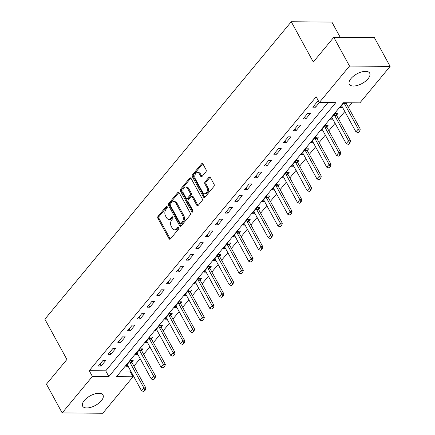 <?xml version="1.0" encoding="UTF-8"?>
<svg xmlns="http://www.w3.org/2000/svg" width="435" height="435" viewBox="0 0 435 435"><rect width="100%" height="100%" fill="white"/><g stroke="black" fill="none" stroke-linecap="round" stroke-linejoin="round"><path stroke-width="0.65" d="M167.16 206.668A1.022 0.691 -89.5 0 0 166.632 206.293A1.022 0.691 -89.5 0 0 166.192 206.527L158.063 216.342A1.457 0.984 -89.5 0 0 157.916 218.397L169.041 238.717A1.457 0.984 -89.5 0 0 169.797 239.255A1.457 0.984 -89.5 0 0 170.422 238.924L178.557 229.109A1.022 0.691 -89.5 0 0 178.66 227.668A1.022 0.691 -89.5 0 0 178.132 227.293A1.022 0.691 -89.5 0 0 177.692 227.527L176.637 228.799A4.671 3.148 -89.5 0 1 174.625 229.854A4.671 3.148 -89.5 0 1 172.211 228.141L171.287 226.445A4.671 3.148 -89.5 0 1 171.754 219.876L172.809 218.604A1.022 0.691 -89.5 0 0 172.912 217.168A1.022 0.691 -89.5 0 0 172.385 216.793A1.022 0.691 -89.5 0 0 171.945 217.027L170.89 218.294A4.671 3.148 -89.5 0 1 168.872 219.349A4.671 3.148 -89.5 0 1 166.464 217.641L165.534 215.945A4.671 3.148 -89.5 0 1 166.007 209.376L167.056 208.104A1.022 0.691 -89.5 0 0 167.16 206.668M368.059 78.762A11.593 5.459 -28.7 0 1 357.586 85.38A11.593 5.459 -28.7 0 1 349.327 84.26A11.593 5.459 -28.7 0 1 350.936 78.626A11.593 5.459 -28.7 0 1 361.403 72.003A11.593 5.459 -28.7 0 1 369.663 73.123A11.593 5.459 -28.7 0 1 368.059 78.762M101.382 400.684A11.593 5.459 -28.7 0 1 90.915 407.301A11.593 5.459 -28.7 0 1 82.655 406.187A11.593 5.459 -28.7 0 1 84.26 400.548A11.593 5.459 -28.7 0 1 94.732 393.931A11.593 5.459 -28.7 0 1 102.992 395.051A11.593 5.459 -28.7 0 1 101.382 400.684M205.929 171.776A1.457 0.984 -89.5 0 0 206.076 169.721L202.955 164.022A1.457 0.984 -89.5 0 0 202.204 163.484A1.457 0.984 -89.5 0 0 201.574 163.816L192.542 174.718A1.457 0.984 -89.5 0 0 192.395 176.773L203.52 197.093A1.457 0.984 -89.5 0 0 204.276 197.631A1.457 0.984 -89.5 0 0 204.907 197.3L213.933 186.397A1.457 0.984 -89.5 0 0 214.085 184.342L210.312 177.458A1.457 0.984 -89.5 0 0 209.556 176.92A1.457 0.984 -89.5 0 0 208.93 177.252L205.064 181.917A1.457 0.984 -89.5 0 0 204.918 183.972L206.788 187.387A3.904 2.632 -89.5 0 1 207.109 191.536A3.904 2.632 -89.5 0 1 204.706 193.76A3.904 2.632 -89.5 0 1 202.694 192.33L195.364 178.948A3.904 2.632 -89.5 0 1 195.043 174.799A3.904 2.632 -89.5 0 1 197.446 172.575A3.904 2.632 -89.5 0 1 199.458 174.005L200.682 176.235A1.457 0.984 -89.5 0 0 201.438 176.773A1.457 0.984 -89.5 0 0 202.063 176.441L205.929 171.776M62.183 412.929L46.442 384.17L66.908 359.462L44.87 319.203L291.265 21.75L313.309 62.009L333.775 37.301L349.522 66.06L390.13 66.381L359.919 102.856L343.454 102.725L116.547 376.645L133.012 376.775L102.796 413.25L62.183 412.929L92.399 376.454L108.864 376.585L335.771 102.665L319.306 102.535L349.522 66.06M319.306 102.535L316.158 96.782L89.251 370.702L92.399 376.454M179.155 192.754A1.457 0.984 -89.5 0 0 178.399 192.221A1.457 0.984 -89.5 0 0 177.768 192.553L168.736 203.455A1.457 0.984 -89.5 0 0 168.59 205.505L179.72 225.83A1.457 0.984 -89.5 0 0 180.471 226.363A1.457 0.984 -89.5 0 0 181.101 226.037L190.133 215.135A1.457 0.984 -89.5 0 0 190.28 213.079L179.155 192.754M180.639 189.084L189.671 178.181A1.457 0.984 -89.5 0 1 190.302 177.855A1.457 0.984 -89.5 0 1 191.052 178.388L202.183 198.713A1.457 0.984 -89.5 0 1 202.036 200.763L198.17 205.429A1.457 0.984 -89.5 0 1 197.539 205.76A1.457 0.984 -89.5 0 1 196.783 205.228L192.275 196.984A1.457 0.984 -89.5 0 0 191.52 196.446A1.457 0.984 -89.5 0 0 190.889 196.778L188.328 199.872A1.457 0.984 -89.5 0 0 188.176 201.927L192.874 210.507A1.022 0.691 -89.5 0 1 192.961 211.595A1.022 0.691 -89.5 0 1 192.33 212.177A1.022 0.691 -89.5 0 1 191.802 211.801L180.492 191.139A1.457 0.984 -89.5 0 1 180.639 189.084L181.738 189.094L190.769 178.192L189.671 178.181M89.251 370.702L105.716 370.832L327.908 102.6M101.11 366.058L105.787 360.408L103.041 360.387L98.364 366.036L101.11 366.058L100.006 364.051M110.854 354.291L115.536 348.642L112.79 348.62L108.108 354.269L110.854 354.291L109.756 352.285M120.604 342.524L125.28 336.875L122.534 336.853L117.858 342.503L120.604 342.524L119.5 340.518M130.348 330.758L135.029 325.114L132.284 325.092L127.602 330.736L130.348 330.758L129.249 328.751M140.097 318.991L144.773 313.347L142.027 313.325L137.351 318.969L140.097 318.991L138.999 316.984M149.841 307.224L154.523 301.58L151.777 301.558L147.101 307.202L149.841 307.224L148.743 305.218M159.591 295.463L164.267 289.813L161.521 289.792L156.845 295.441L159.591 295.463L158.492 293.451M169.335 283.696L174.016 278.047L171.27 278.025L166.594 283.674L169.335 283.696L168.236 281.684M179.084 271.929L183.76 266.28L181.014 266.258L176.338 271.908L179.084 271.929L177.986 269.923M188.828 260.163L193.51 254.513L190.764 254.491L186.088 260.141L188.828 260.163L187.73 258.156M198.577 248.396L203.254 242.746L200.513 242.725L195.832 248.374L198.577 248.396L197.479 246.389M208.321 236.629L213.003 230.98L210.257 230.958L205.581 236.607L208.321 236.629L207.223 234.623M218.071 224.862L222.747 219.213L220.007 219.191L215.325 224.841L218.071 224.862L216.973 222.856M227.815 213.096L232.497 207.446L229.751 207.424L225.074 213.074L227.815 213.096L226.717 211.089M237.564 201.329L242.241 195.685L239.5 195.663L234.818 201.307L237.564 201.329L236.466 199.322M247.308 189.562L251.99 183.918L249.244 183.896L244.568 189.54L247.308 189.562L246.21 187.556M257.058 177.795L261.734 172.151L258.994 172.129L254.312 177.774L257.058 177.795L255.959 175.789M266.802 166.034L271.483 160.384L268.738 160.363L264.061 166.012L266.802 166.034L265.703 164.022M276.551 154.267L281.228 148.618L278.487 148.596L273.805 154.246L276.551 154.267L275.453 152.255M286.295 142.501L290.977 136.851L288.231 136.829L283.555 142.479L286.295 142.501L285.197 140.494M296.045 130.734L300.721 125.084L297.98 125.062L293.299 130.712L296.045 130.734L294.946 128.727M305.789 118.967L310.47 113.317L307.724 113.296L303.048 118.945L305.789 118.967L304.69 116.961M318.763 101.54L317.474 101.529L312.792 107.179L315.538 107.2L319.404 102.535M121.262 370.957L129.864 371.022L130.391 370.386M133.915 366.134L140.135 358.619M143.659 354.367L149.885 346.853M153.408 342.601L159.629 335.086M163.158 330.834L169.378 323.319M172.902 319.067L179.128 311.552M182.651 307.3L188.872 299.786M192.395 295.534L198.621 288.019M202.144 283.767L208.365 276.258M211.888 272L218.114 264.491M221.638 260.233L227.858 252.724M231.382 248.467L237.608 240.957M241.131 236.705L247.352 229.191M250.875 224.938L257.101 217.424M260.625 213.172L266.845 205.657M270.369 201.405L276.595 193.89M280.118 189.638L286.339 182.124M289.862 177.871L296.088 170.357M299.612 166.105L305.832 158.59M309.356 154.338L315.582 146.829M319.105 142.571L325.326 135.062M328.849 130.804L335.075 123.295M338.599 119.038L344.819 111.529M348.343 107.276L352.056 102.796M131.854 362.284L133.224 360.626L130.484 360.604L125.802 366.254L128.14 366.27M141.598 350.518L142.974 348.859L140.228 348.837L135.551 354.487L137.884 354.503M151.347 338.756L152.718 337.092L149.977 337.071L145.295 342.72L147.634 342.742M161.091 326.989L162.467 325.331L159.721 325.309L155.045 330.953L157.378 330.975M170.841 315.223L172.211 313.564L169.471 313.543L164.789 319.187L167.127 319.208M180.585 303.456L181.96 301.798L179.215 301.776L174.538 307.42L176.871 307.442M190.334 291.689L191.704 290.031L188.964 290.009L184.282 295.659L186.62 295.675M200.078 279.922L201.454 278.264L198.708 278.242L194.032 283.892L196.364 283.908M209.828 268.156L211.203 266.497L208.457 266.476L203.776 272.125L206.114 272.141M219.572 256.389L220.947 254.731L218.201 254.709L213.525 260.358L215.858 260.375M229.321 244.622L230.697 242.964L227.951 242.942L223.275 248.592L225.607 248.608M239.065 232.855L240.441 231.197L237.695 231.175L233.019 236.825L235.351 236.841M248.815 221.089L250.19 219.43L247.444 219.409L242.768 225.058L245.101 225.074M258.559 209.327L259.934 207.664L257.188 207.642L252.512 213.291L254.85 213.313M268.308 197.561L269.684 195.902L266.938 195.88L262.261 201.525L264.594 201.546M278.052 185.794L279.428 184.135L276.687 184.114L272.005 189.758L274.344 189.78M287.801 174.027L289.177 172.369L286.431 172.347L281.755 177.991L284.088 178.013M297.545 162.26L298.921 160.602L296.181 160.58L291.499 166.23L293.837 166.246M307.295 150.494L308.671 148.835L305.925 148.814L301.248 154.463L303.581 154.479M317.044 138.727L318.415 137.069L315.674 137.047L310.992 142.696L313.33 142.713M326.788 126.96L328.164 125.302L325.418 125.28L320.742 130.93L323.074 130.946M336.538 115.193L337.908 113.535L335.167 113.513L330.486 119.163L332.824 119.179M346.282 103.427L346.842 102.752M342.568 107.412L340.235 107.396L344.096 102.731M340.246 37.35L331.878 22.071L291.265 21.75M333.775 37.301L374.388 37.622L390.13 66.381M129.864 371.022L133.012 376.775M105.716 370.832L108.864 376.585M315.538 107.2L314.44 105.194M168.872 219.349L169.971 219.36A4.671 3.148 -89.5 0 0 171.988 218.305L170.89 218.294M172.918 217.179L171.988 218.305M174.625 229.854L175.724 229.859A4.671 3.148 -89.5 0 0 177.736 228.805L176.637 228.799M178.665 227.684L177.736 228.805M167.17 206.679L159.161 216.353A1.457 0.984 -89.5 0 0 159.009 218.403L170.139 238.728A1.457 0.984 -89.5 0 0 170.346 239.011M178.948 192.471A1.457 0.984 -89.5 0 0 178.867 192.558L169.835 203.46A1.457 0.984 -89.5 0 0 169.688 205.516L180.813 225.836A1.457 0.984 -89.5 0 0 181.02 226.118M170.444 204.015A1.022 0.691 -89.5 0 0 170.341 205.456L180.112 223.296A1.022 0.691 -89.5 0 0 180.639 223.666A1.022 0.691 -89.5 0 0 181.08 223.438L182.189 222.1A4.671 3.148 -89.5 0 0 182.656 215.526L175.985 203.335A4.671 3.148 -89.5 0 0 173.57 201.623A4.671 3.148 -89.5 0 0 171.553 202.677L170.444 204.015M180.639 223.666L181.732 223.677A1.022 0.691 -89.5 0 0 182.173 223.449L181.08 223.438M173.57 201.623L174.669 201.633A4.671 3.148 -89.5 0 1 177.078 203.341L183.755 215.537A4.671 3.148 -89.5 0 1 183.287 222.106L182.173 223.449M191.52 196.446L192.618 196.457A1.457 0.984 -89.5 0 1 193.368 196.99L197.881 205.233A1.457 0.984 -89.5 0 0 198.088 205.516M192.884 211.774L181.591 191.144L180.492 191.139M187.588 188.431A3.904 2.632 -89.5 0 0 185.576 187.001A3.904 2.632 -89.5 0 0 183.173 189.22A3.904 2.632 -89.5 0 0 183.494 193.374L186.077 198.088A1.457 0.984 -89.5 0 0 186.833 198.621A1.457 0.984 -89.5 0 0 187.458 198.295L190.024 195.195A1.457 0.984 -89.5 0 0 190.171 193.145L187.588 188.431L188.687 188.437A3.904 2.632 -89.5 0 0 186.669 187.006L185.576 187.001M186.833 198.621L187.925 198.632A1.457 0.984 -89.5 0 0 188.556 198.3L187.458 198.295M188.687 188.437L191.269 193.151A1.457 0.984 -89.5 0 1 191.123 195.206L188.556 198.3M181.738 189.094A1.457 0.984 -89.5 0 0 181.591 191.144M197.446 172.575L198.539 172.586A3.904 2.632 -89.5 0 1 200.557 174.016L201.78 176.246A1.457 0.984 -89.5 0 0 201.987 176.528M204.706 193.76L205.804 193.771A3.904 2.632 -89.5 0 0 208.202 191.547A3.904 2.632 -89.5 0 0 207.881 187.393L206.788 187.387M210.105 177.175A1.457 0.984 -89.5 0 0 210.023 177.262L206.163 181.928A1.457 0.984 -89.5 0 0 206.016 183.978L207.881 187.393M202.748 163.739A1.457 0.984 -89.5 0 0 202.672 163.826L193.64 174.729A1.457 0.984 -89.5 0 0 193.493 176.779L204.619 197.104A1.457 0.984 -89.5 0 0 204.825 197.387M127.058 364.742L127.444 365.117A1.484 1 90.5 0 1 127.672 365.422L141.527 390.728L143.865 387.9L130.011 362.594A1.484 1 90.5 0 1 129.858 362.203L129.69 361.561M144.926 390.108L143.757 391.522L145.252 390.113L144.926 390.108L143.865 387.9L145.845 387.917L131.99 362.611A1.484 1 90.5 0 1 131.832 362.219L131.408 360.615M141.527 390.728L143.757 391.522M145.252 390.113L145.845 387.917M136.802 352.975L137.194 353.351A1.484 1 90.5 0 1 137.422 353.655L151.277 378.961L153.615 376.134L139.76 350.827A1.484 1 90.5 0 1 139.602 350.436L139.434 349.794M154.67 378.347L153.501 379.755L155.001 378.347L154.67 378.347L153.615 376.134L155.589 376.15L141.734 350.844A1.484 1 90.5 0 1 141.582 350.452L141.157 348.848M151.277 378.961L153.501 379.755M155.001 378.347L155.589 376.15M146.551 341.209L146.938 341.584A1.484 1 90.5 0 1 147.166 341.888L161.021 367.194L163.359 364.372L149.504 339.061A1.484 1 90.5 0 1 149.352 338.669L149.183 338.033M164.419 366.58L163.25 367.988L164.745 366.58L164.419 366.58L163.359 364.372L165.338 364.383L151.483 339.077A1.484 1 90.5 0 1 151.326 338.686L150.901 337.081M161.021 367.194L163.25 367.988M164.745 366.58L165.338 364.383M156.295 329.442L156.687 329.817A1.484 1 90.5 0 1 156.915 330.121L170.77 355.428L173.108 352.606L159.253 327.299A1.484 1 90.5 0 1 159.096 326.902L158.927 326.266M174.163 354.813L172.994 356.221L174.495 354.813L174.163 354.813L173.108 352.606L175.082 352.622L161.227 327.31A1.484 1 90.5 0 1 161.075 326.919L160.651 325.315M170.77 355.428L172.994 356.221M174.495 354.813L175.082 352.622M166.045 317.675L166.431 318.05A1.484 1 90.5 0 1 166.659 318.355L180.514 343.661L182.852 340.839L168.998 315.533A1.484 1 90.5 0 1 168.845 315.136L168.677 314.5M183.913 343.046L182.743 344.455L184.239 343.046L183.913 343.046L182.852 340.839L184.832 340.855L170.977 315.549A1.484 1 90.5 0 1 170.819 315.152L170.395 313.548M180.514 343.661L182.743 344.455M184.239 343.046L184.832 340.855M175.794 305.908L176.18 306.283A1.484 1 90.5 0 1 176.409 306.588L190.264 331.894L192.602 329.072L178.747 303.766A1.484 1 90.5 0 1 178.589 303.374L178.421 302.733M193.657 331.28L192.487 332.693L193.988 331.28L193.657 331.28L192.602 329.072L194.575 329.088L180.721 303.782A1.484 1 90.5 0 1 180.568 303.385L180.144 301.781M190.264 331.894L192.487 332.693M193.988 331.28L194.575 329.088M185.538 294.142L185.924 294.517A1.484 1 90.5 0 1 186.153 294.821L200.008 320.127L202.346 317.305L188.491 291.999A1.484 1 90.5 0 1 188.339 291.608L188.17 290.966M203.406 319.513L202.237 320.927L203.732 319.513L203.406 319.513L202.346 317.305L204.325 317.322L190.47 292.015A1.484 1 90.5 0 1 190.312 291.619L189.894 290.014M200.008 320.127L202.237 320.927M203.732 319.513L204.325 317.322M195.288 282.375L195.674 282.75A1.484 1 90.5 0 1 195.902 283.054L209.757 308.361L212.095 305.539L198.24 280.232A1.484 1 90.5 0 1 198.083 279.841L197.914 279.199M213.15 307.746L211.981 309.16L213.482 307.752L213.15 307.746L212.095 305.539L214.069 305.555L200.214 280.249A1.484 1 90.5 0 1 200.062 279.857L199.638 278.248M209.757 308.361L211.981 309.16M213.482 307.752L214.069 305.555M205.032 270.608L205.418 270.983A1.484 1 90.5 0 1 205.646 271.288L219.501 296.594L221.839 293.772L207.984 268.466A1.484 1 90.5 0 1 207.832 268.074L207.664 267.433M222.899 295.979L221.73 297.393L223.226 295.985L222.899 295.979L221.839 293.772L223.818 293.788L209.964 268.482A1.484 1 90.5 0 1 209.806 268.09L209.387 266.481M219.501 296.594L221.73 297.393M223.226 295.985L223.818 293.788M214.781 258.841L215.167 259.216A1.484 1 90.5 0 1 215.396 259.521L229.25 284.833L231.589 282.005L217.734 256.699A1.484 1 90.5 0 1 217.576 256.307L217.413 255.666M232.643 284.213L231.474 285.626L232.975 284.218L232.643 284.213L231.589 282.005L233.562 282.021L219.708 256.715A1.484 1 90.5 0 1 219.555 256.324L219.131 254.714M229.25 284.833L231.474 285.626M232.975 284.218L233.562 282.021M224.525 247.08L224.911 247.455A1.484 1 90.5 0 1 225.14 247.76L238.994 273.066L241.333 270.238L227.478 244.932A1.484 1 90.5 0 1 227.326 244.541L227.157 243.899M242.393 272.446L241.224 273.86L242.719 272.451L242.393 272.446L241.333 270.238L243.312 270.255L229.457 244.948A1.484 1 90.5 0 1 229.299 244.557L228.881 242.953M238.994 273.066L241.224 273.86M242.719 272.451L243.312 270.255M234.275 235.313L234.661 235.688A1.484 1 90.5 0 1 234.889 235.993L248.744 261.299L251.082 258.472L237.227 233.165A1.484 1 90.5 0 1 237.075 232.774L236.906 232.132M252.137 260.679L250.968 262.093L252.469 260.685L252.137 260.679L251.082 258.472L253.056 258.488L239.201 233.182A1.484 1 90.5 0 1 239.049 232.79L238.625 231.186M248.744 261.299L250.968 262.093M252.469 260.685L253.056 258.488M244.019 223.546L244.405 223.922A1.484 1 90.5 0 1 244.633 224.226L258.488 249.532L260.826 246.705L246.971 221.399A1.484 1 90.5 0 1 246.819 221.007L246.65 220.366M261.886 248.918L260.717 250.326L262.213 248.918L261.886 248.918L260.826 246.705L262.805 246.721L248.95 221.415A1.484 1 90.5 0 1 248.793 221.023L248.374 219.419M258.488 249.532L260.717 250.326M262.213 248.918L262.805 246.721M253.768 211.78L254.154 212.155A1.484 1 90.5 0 1 254.383 212.459L268.237 237.766L270.575 234.943L256.721 209.632A1.484 1 90.5 0 1 256.568 209.24L256.4 208.604M271.63 237.151L270.461 238.559L271.962 237.151L271.63 237.151L270.575 234.943L272.549 234.954L258.694 209.648A1.484 1 90.5 0 1 258.542 209.257L258.118 207.653M268.237 237.766L270.461 238.559M271.962 237.151L272.549 234.954M263.512 200.013L263.898 200.388A1.484 1 90.5 0 1 264.127 200.693L277.981 225.999L280.319 223.177L266.465 197.871A1.484 1 90.5 0 1 266.312 197.474L266.144 196.837M281.38 225.384L280.211 226.793L281.706 225.384L281.38 225.384L280.319 223.177L282.299 223.193L268.444 197.881A1.484 1 90.5 0 1 268.286 197.49L267.868 195.886M277.981 225.999L280.211 226.793M281.706 225.384L282.299 223.193M273.262 188.246L273.648 188.621A1.484 1 90.5 0 1 273.876 188.926L287.731 214.232L290.069 211.41L276.214 186.104A1.484 1 90.5 0 1 276.062 185.707L275.893 185.071M291.124 213.618L289.955 215.026L291.455 213.618L291.124 213.618L290.069 211.41L292.043 211.426L278.188 186.12A1.484 1 90.5 0 1 278.036 185.723L277.612 184.119M287.731 214.232L289.955 215.026M291.455 213.618L292.043 211.426M283.006 176.479L283.392 176.855A1.484 1 90.5 0 1 283.62 177.159L297.475 202.465L299.818 199.643L285.958 174.337A1.484 1 90.5 0 1 285.806 173.946L285.637 173.304M300.873 201.851L299.704 203.265L301.199 201.851L300.873 201.851L299.818 199.643L301.792 199.66L287.937 174.353A1.484 1 90.5 0 1 287.78 173.957L287.361 172.352M297.475 202.465L299.704 203.265M301.199 201.851L301.792 199.66M292.755 164.713L293.141 165.088A1.484 1 90.5 0 1 293.369 165.392L307.224 190.699L309.562 187.876L295.708 162.57A1.484 1 90.5 0 1 295.555 162.179L295.387 161.537M310.617 190.084L309.448 191.498L310.949 190.084L310.617 190.084L309.562 187.876L311.536 187.893L297.681 162.587A1.484 1 90.5 0 1 297.529 162.19L297.105 160.586M307.224 190.699L309.448 191.498M310.949 190.084L311.536 187.893M302.499 152.946L302.885 153.321A1.484 1 90.5 0 1 303.113 153.626L316.968 178.932L319.312 176.11L305.457 150.804A1.484 1 90.5 0 1 305.299 150.412L305.131 149.77M320.367 178.317L319.198 179.731L320.698 178.323L320.367 178.317L319.312 176.11L321.286 176.126L307.431 150.82A1.484 1 90.5 0 1 307.273 150.428L306.854 148.819M316.968 178.932L319.198 179.731M320.698 178.323L321.286 176.126M312.248 141.179L312.635 141.554A1.484 1 90.5 0 1 312.863 141.859L326.718 167.165L329.056 164.343L315.201 139.037A1.484 1 90.5 0 1 315.049 138.645L314.88 138.004M330.111 166.551L328.942 167.964L330.442 166.556L330.111 166.551L329.056 164.343L331.03 164.359L317.175 139.053A1.484 1 90.5 0 1 317.023 138.662L316.598 137.052M326.718 167.165L328.942 167.964M330.442 166.556L331.03 164.359M321.992 129.412L322.384 129.788A1.484 1 90.5 0 1 322.607 130.092L336.462 155.404L338.805 152.576L324.95 127.27A1.484 1 90.5 0 1 324.793 126.879L324.624 126.237M339.86 154.784L338.691 156.198L340.192 154.789L339.86 154.784L338.805 152.576L340.779 152.593L326.924 127.286A1.484 1 90.5 0 1 326.772 126.895L326.348 125.285M336.462 155.404L338.691 156.198M340.192 154.789L340.779 152.593M331.742 117.651L332.128 118.026A1.484 1 90.5 0 1 332.356 118.331L346.211 143.637L348.549 140.809L334.694 115.503A1.484 1 90.5 0 1 334.542 115.112L334.374 114.47M349.609 143.017L348.435 144.431L349.936 143.023L349.609 143.017L348.549 140.809L350.523 140.826L336.668 115.52A1.484 1 90.5 0 1 336.516 115.128L336.092 113.524M346.211 143.637L348.435 144.431M349.936 143.023L350.523 140.826M341.486 105.884L341.877 106.26A1.484 1 90.5 0 1 342.1 106.564L355.955 131.87L358.299 129.043L344.444 103.737A1.484 1 90.5 0 1 344.286 103.345L344.123 102.731M359.353 131.25L358.184 132.664L359.685 131.256L359.353 131.25L358.299 129.043L360.272 129.059L346.418 103.753A1.484 1 90.5 0 1 346.265 103.361L346.102 102.747M355.955 131.87L358.184 132.664M359.685 131.256L360.272 129.059M167.073 206.533L166.192 206.527M178.567 227.532L177.692 227.527M172.82 217.032L171.945 217.027M170.139 238.728L169.041 238.717M159.009 218.403L157.916 218.397M159.161 216.353L158.063 216.342M180.813 225.836L179.72 225.83M169.688 205.516L168.59 205.505M169.835 203.46L168.736 203.455M178.867 192.558L177.768 192.553M183.287 222.106L182.189 222.1M183.755 215.537L182.656 215.526M177.078 203.341L175.985 203.335M197.881 205.233L196.783 205.228M193.368 196.99L192.275 196.984M192.868 211.807L191.802 211.801M191.123 195.206L190.024 195.195M191.269 193.151L190.171 193.145M201.78 176.246L200.682 176.235M200.557 174.016L199.458 174.005M206.016 183.978L204.918 183.972M206.163 181.928L205.064 181.917M210.023 177.262L208.93 177.252M204.619 197.104L203.52 197.093M193.493 176.779L192.395 176.773M193.64 174.729L192.542 174.718M202.672 163.826L201.574 163.816M131.832 362.219L129.858 362.203M131.99 362.611L130.011 362.594M141.582 350.452L139.602 350.436M141.734 350.844L139.76 350.827M151.326 338.686L149.352 338.669M151.483 339.077L149.504 339.061M161.075 326.919L159.096 326.902M161.227 327.31L159.253 327.299M170.819 315.152L168.845 315.136M170.977 315.549L168.998 315.533M180.568 303.385L178.589 303.374M180.721 303.782L178.747 303.766M190.312 291.619L188.339 291.608M190.47 292.015L188.491 291.999M200.062 279.857L198.083 279.841M200.214 280.249L198.24 280.232M209.806 268.09L207.832 268.074M209.964 268.482L207.984 268.466M219.555 256.324L217.576 256.307M219.708 256.715L217.734 256.699M229.299 244.557L227.326 244.541M229.457 244.948L227.478 244.932M239.049 232.79L237.075 232.774M239.201 233.182L237.227 233.165M248.793 221.023L246.819 221.007M248.95 221.415L246.971 221.399M258.542 209.257L256.568 209.24M258.694 209.648L256.721 209.632M268.286 197.49L266.312 197.474M268.444 197.881L266.465 197.871M278.036 185.723L276.062 185.707M278.188 186.12L276.214 186.104M287.78 173.957L285.806 173.946M287.937 174.353L285.958 174.337M297.529 162.19L295.555 162.179M297.681 162.587L295.708 162.57M307.273 150.428L305.299 150.412M307.431 150.82L305.457 150.804M317.023 138.662L315.049 138.645M317.175 139.053L315.201 139.037M326.772 126.895L324.793 126.879M326.924 127.286L324.95 127.27M336.516 115.128L334.542 115.112M336.668 115.52L334.694 115.503M346.265 103.361L344.286 103.345M346.418 103.753L344.444 103.737"/></g></svg>
